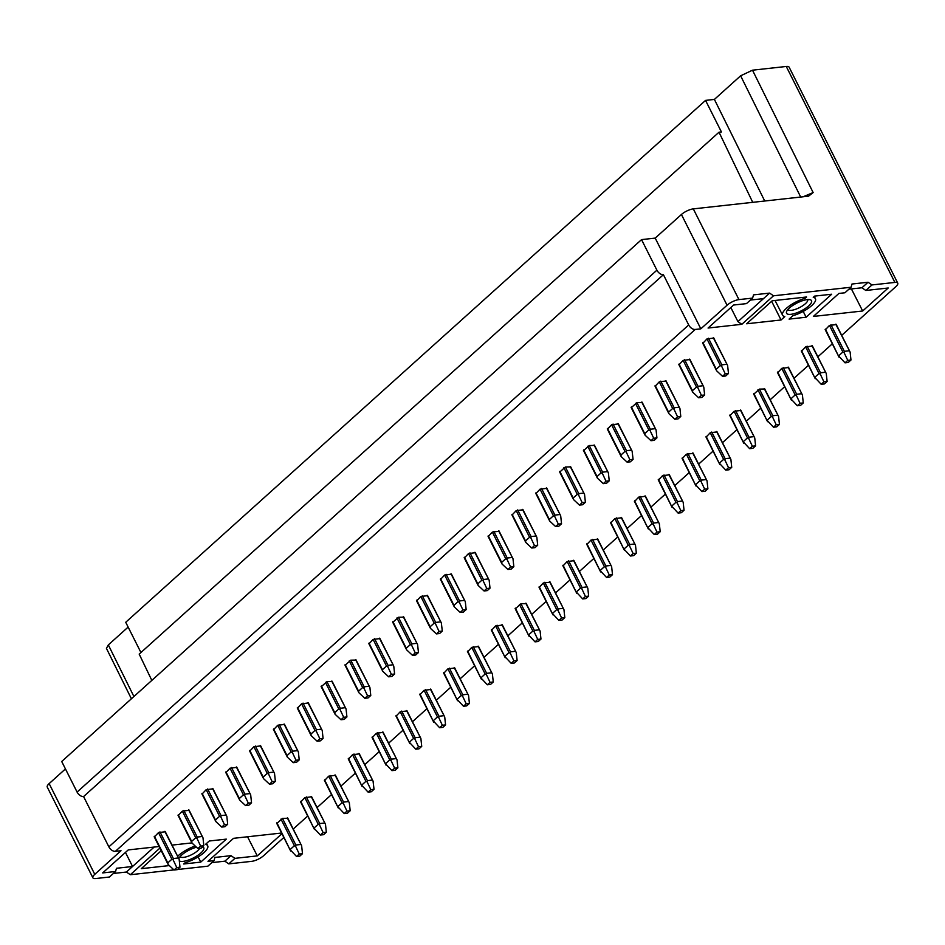 <?xml version="1.0" encoding="UTF-8"?>
<svg xmlns="http://www.w3.org/2000/svg" width="945" height="945" viewBox="0 0 945 945"><rect width="100%" height="100%" fill="white"/><g stroke="black" fill="none" stroke-linecap="round" stroke-linejoin="round"><path stroke-width="1.42" d="M65.441 768.935L49.14 783.618A9.32 2.977 153.3 0 0 47.25 787.091L92.882 877.81A9.32 2.977 -26.7 0 1 94.772 874.338L121.007 850.724L115.373 851.339L695.201 329.451L700.824 328.825L727.059 305.223A9.32 2.977 -26.7 0 1 738.943 299.6L693.311 208.88A9.32 2.977 153.3 0 0 681.428 214.503L655.204 238.105L641.537 239.617L656.905 270.187A5.824 3.591 -132 0 0 663.402 274.676L688.704 324.962A5.824 3.591 -132 0 0 695.201 329.451M663.402 274.676L83.585 796.564A5.824 3.591 48 0 1 77.088 792.075L61.709 761.505L641.537 239.617M693.311 208.88L808.554 196.182L813.137 192.556L752.503 70.19L786.264 66.469A9.32 2.977 153.3 0 1 789.134 67.189L897.75 283.146A9.32 2.977 -26.7 0 1 895.86 286.618L841.711 335.357M851.41 288.934L862.667 310.999L813.361 316.433L838.912 293.434L844.936 292.773L851.067 287.245L773.506 295.797L769.608 293.104L753.531 294.875L752.61 298.1L746.467 303.617L733.615 305.034L708.065 328.033L741.825 324.312L737.927 321.619L730.839 307.527M737.927 321.619L769.608 293.104M750.424 300.061L763.477 298.62M752.61 298.1L738.943 299.6M773.506 295.797L741.825 324.312M862.667 310.999L888.217 288.001L865.833 290.469L871.963 284.941L894.88 282.425A9.32 2.977 -26.7 0 1 897.75 283.146M281.941 833.703L257.288 855.886L234.915 858.355L228.784 863.872L251.689 861.344A9.32 2.977 -26.7 0 0 263.572 855.733L283.843 837.483M293.233 829.037L307.692 816.019M317.071 807.573L331.541 794.556M340.921 786.11L355.379 773.093M364.77 764.647L379.228 751.629M388.619 743.183L403.078 730.166M412.469 721.708L426.927 708.703M436.306 700.245L450.777 687.239M460.156 678.782L474.614 665.764M484.005 657.318L498.464 644.301M507.855 635.855L522.313 622.838M531.704 614.392L546.163 601.374M555.542 592.928L570.012 579.911M579.391 571.465L593.85 558.448M603.241 550.002L617.699 536.984M627.09 528.538L641.549 515.521M650.94 507.063L665.398 494.058M674.777 485.6L689.248 472.594M698.627 464.137L713.085 451.119M722.476 442.673L736.935 429.656M746.326 421.21L760.784 408.193M770.175 399.747L784.633 386.729M794.013 378.284L808.483 365.266M817.862 356.82L832.321 343.803M281.598 833.029L233.533 838.321L207.983 861.32L214.007 860.659L207.876 866.175L177.388 869.53M173.951 869.908L130.315 874.727L159.894 848.102M159.103 846.519L128.237 849.921L102.686 872.92L115.55 871.503L109.419 877.019L95.752 878.531A9.32 2.977 -26.7 0 1 92.882 877.81M713.499 338.109L706.978 338.912L703.009 343.118M835.994 324.619L829.474 325.423L825.505 329.616M808.684 305.908A13.974 4.453 153.3 0 0 810.113 299.719A13.974 4.453 153.3 0 0 789.382 308.035A13.974 4.453 153.3 0 0 786.606 311.543A13.974 4.453 153.3 0 0 793.599 313.811A13.974 4.453 153.3 0 0 808.684 305.908M789.087 319.103L806.12 317.225L831.671 294.226L814.637 296.104L813.243 297.356A18.368 5.859 -26.7 0 1 815.452 298.738A18.368 5.859 -26.7 0 1 809.393 307.479A18.368 5.859 -26.7 0 1 792.855 315.713L789.087 319.103M689.649 359.584L683.129 360.376L679.16 364.581M812.157 346.083L805.624 346.886L801.655 351.091M665.8 381.048L659.279 381.839L655.31 386.044M788.307 367.546L781.775 368.349L777.818 372.554M641.962 402.511L636.918 402.605L631.461 407.508M764.458 389.009L759.414 389.104L753.968 394.018M618.113 423.974L611.58 424.777L607.623 428.983M740.608 410.473L734.088 411.276L730.119 415.481M594.263 445.438L589.219 445.532L583.774 450.446M716.759 431.936L710.238 432.739L706.269 436.944M570.414 466.901L565.37 466.995L559.924 471.909M692.921 453.399L686.389 454.202L682.42 458.408M546.564 488.364L540.044 489.167L536.075 493.373M669.072 474.862L662.539 475.666L658.582 479.871M522.727 509.827L516.194 510.631L512.225 514.836M645.222 496.338L638.702 497.129L634.733 501.334M498.877 531.291L492.345 532.094L488.388 536.299M621.373 517.801L614.852 518.592L610.883 522.798M475.028 552.754L468.507 553.557L464.538 557.763M597.523 539.264L591.003 540.067L587.034 544.261M451.178 574.217L444.658 575.021L440.689 579.226M573.686 560.728L567.154 561.531L563.185 565.736M427.329 595.693L420.808 596.484L416.839 600.689M549.836 582.191L543.304 582.994L539.347 587.199M403.491 617.156L398.447 617.25L392.99 622.153M525.987 603.654L520.943 603.749L515.497 608.663M379.642 638.619L373.11 639.422L369.152 643.628M502.138 625.117L495.617 625.921L491.648 630.126M355.792 660.082L350.749 660.177L345.303 665.091M478.288 646.581L471.768 647.384L467.799 651.589M331.943 681.546L326.899 681.64L321.454 686.554M454.45 668.044L447.918 668.847L443.949 673.053M308.094 703.009L301.573 703.812L297.604 708.018M430.601 689.507L424.069 690.311L420.112 694.516M284.256 724.472L277.724 725.276L273.755 729.481M406.752 710.971L400.231 711.774L396.262 715.979M260.407 745.936L253.874 746.739L249.917 750.944M382.902 732.446L376.382 733.237L372.413 737.443M236.557 767.399L230.037 768.202L226.068 772.408M359.053 753.909L352.532 754.712L348.563 758.906M212.708 788.862L206.187 789.666L202.218 793.871M335.215 775.372L328.683 776.176L324.714 780.381M188.858 810.337L182.338 811.129L178.369 815.334M311.366 796.836L304.833 797.639L300.876 801.844M200.753 862.112L226.304 839.125L209.258 841.003L205.49 844.393A18.368 5.859 -26.7 0 1 207.699 845.775A18.368 5.859 -26.7 0 1 201.639 854.516A18.368 5.859 -26.7 0 1 185.102 862.75L183.708 863.99L200.753 862.112L198.119 856.891M196.489 847.228A13.974 4.453 153.3 0 0 181.629 855.071A13.974 4.453 153.3 0 0 178.841 858.58A13.974 4.453 153.3 0 0 178.829 858.627M179.314 860.883A13.974 4.453 153.3 0 0 188.929 859.879A13.974 4.453 153.3 0 0 200.919 852.945A13.974 4.453 153.3 0 0 202.608 846.838M165.021 831.801L158.488 832.592L154.519 836.797M287.516 818.299L282.472 818.394L277.027 823.308M191.929 842.905L172.025 845.102M161.205 850.724L141.266 868.668L169.32 865.585M177.648 856.3A18.368 5.859 -26.7 0 1 195.178 845.999M746.644 323.781L781.043 319.989L784.822 316.599A18.368 5.859 -26.7 0 1 782.625 315.24A18.368 5.859 -26.7 0 1 788.626 306.499A18.368 5.859 -26.7 0 1 805.211 298.242L806.593 296.99L772.195 300.782L746.644 323.781M771.64 301.278L781.043 319.989M804.691 297.202L805.211 298.242M728.477 373.511L725.748 375.968L722.535 376.323L725.252 373.866L728.477 373.511L727.626 365.573L713.64 337.767M727.626 365.573L713.286 337.684M708.455 338.215L721.85 364.841L721.661 366.235L720.362 365.538L706.978 338.912M721.85 364.841L726.67 364.309M725.252 373.866L721.661 366.235M722.535 376.323L716.605 370.783L716.275 369.223L720.362 365.538M830.962 324.714L844.346 351.339L844.157 352.733L842.869 352.036L829.474 325.423M850.972 360.01L848.244 362.467L845.031 362.821L847.759 360.364L850.972 360.01L850.122 352.083L836.136 324.277M850.122 352.083L835.782 324.182M847.759 360.364L844.157 352.733M844.346 351.339L849.177 350.808M825.387 329.096L839.113 357.281L838.9 356.241L845.031 362.821M838.77 355.722L842.869 352.036M787.929 309.511A11.068 3.532 153.3 0 0 791.319 310.338A11.068 3.532 153.3 0 0 805.423 303.664A11.068 3.532 153.3 0 0 807.691 299.565M803.203 311.413L806.12 317.225M704.627 394.975L701.899 397.432L698.686 397.786L701.414 395.329L704.627 394.975L703.777 387.048L689.791 359.242M703.777 387.048L689.437 359.147M684.605 359.679L698.001 386.304L697.812 387.698L696.512 387.001L683.129 360.376M698.001 386.304L702.82 385.773M701.414 395.329L697.812 387.698M698.686 397.786L692.768 392.246L692.425 390.687L696.512 387.001M807.113 346.177L820.496 372.803L820.319 374.196L819.02 373.511L805.624 346.886M827.123 381.473L824.394 383.93L821.181 384.284L823.91 381.827L827.123 381.473L826.273 373.547L812.298 345.74M826.273 373.547L811.932 345.646M823.91 381.827L820.319 374.196M820.496 372.803L825.328 372.271M801.537 350.56L815.263 378.744L815.051 377.705L821.181 384.284M814.933 377.185L819.02 373.511M680.778 416.438L678.049 418.895L674.836 419.249L677.565 416.792L680.778 416.438L679.928 408.512L665.941 380.705M679.928 408.512L665.587 380.611M660.768 381.142L674.151 407.767L673.962 409.161L672.675 408.464L659.279 381.839M674.151 407.767L678.982 407.236M677.565 416.792L673.962 409.161M674.836 419.249L668.918 413.709L668.576 412.15L672.675 408.464M783.263 367.64L796.659 394.266L796.47 395.671L795.17 394.975L781.775 368.349M803.274 402.936L800.557 405.393L797.332 405.748L800.061 403.291L803.274 402.936L802.423 395.01L788.449 367.203M802.423 395.01L788.083 367.109M800.061 403.291L796.47 395.671M796.659 394.266L801.478 393.734M777.688 372.023L791.414 400.207L791.201 399.18L797.332 405.748M791.083 398.648L795.17 394.975M656.929 437.901L654.212 440.358L650.987 440.713L653.716 438.256L656.929 437.901L656.078 429.975L642.104 402.168M656.078 429.975L641.738 402.074M636.918 402.605L650.302 429.231L650.125 430.625L648.825 429.928L635.43 403.314M650.302 429.231L655.133 428.699M653.716 438.256L650.125 430.625M650.987 440.713L645.069 435.172L644.738 433.613L648.825 429.928M759.414 389.104L772.809 415.729L772.62 417.135L771.321 416.438L757.937 389.812M779.436 424.411L776.707 426.856L773.494 427.211L776.211 424.754L779.436 424.411L778.585 416.473L764.599 388.667M778.585 416.473L764.245 388.572M776.211 424.754L772.62 417.135M772.809 415.729L777.629 415.198M753.838 393.486L767.564 421.683L767.352 420.643L773.494 427.211M767.234 420.112L771.321 416.438M633.079 459.364L630.362 461.821L627.149 462.176L629.866 459.719L633.079 459.364L632.122 451.214M632.229 451.438L617.888 423.537M613.069 424.069L626.464 450.694L626.275 452.088L624.976 451.403L611.58 424.777M626.464 450.694L631.284 450.163M629.866 459.719L626.275 452.088M627.149 462.176L621.219 456.636L620.889 455.077L624.976 451.403M735.564 410.579L748.96 437.192L748.771 438.598L747.471 437.901L734.088 411.276M755.587 445.875L752.858 448.32L749.645 448.674L752.374 446.229L755.587 445.875L754.736 437.937L740.75 410.13M754.736 437.937L740.396 410.047M752.374 446.229L748.771 438.598M748.96 437.192L753.779 436.661M730.001 414.949L743.727 443.146L743.514 442.106L749.645 448.674M743.384 441.575L747.471 437.901M609.241 480.828L606.513 483.285L603.3 483.639L606.017 481.182L609.241 480.828L608.391 472.902L594.405 445.095M608.391 472.902L594.051 445M589.219 445.532L602.615 472.157L602.426 473.563L601.126 472.866L587.743 446.241M602.615 472.157L607.434 471.626M606.017 481.182L602.426 473.563M603.3 483.639L597.37 478.099L597.039 476.54L601.126 472.866M711.727 432.042L725.11 458.668L724.921 460.061L723.634 459.364L710.238 432.739M731.737 467.338L729.008 469.783L725.795 470.137L728.524 467.692L731.737 467.338L730.887 459.4L716.901 431.593M730.887 459.4L716.546 431.511M728.524 467.692L724.921 460.061M725.11 458.668L729.942 458.136M706.151 436.425L719.877 464.609L719.665 463.57L725.795 470.137M719.535 463.038L723.634 459.364M585.392 502.291L582.663 504.748L579.45 505.102L582.179 502.645L585.392 502.291L584.542 494.365L570.556 466.558M584.542 494.365L570.201 466.464M565.37 466.995L578.765 493.621L578.576 495.026L577.277 494.329L563.893 467.704M578.765 493.621L583.585 493.089M582.179 502.645L578.576 495.026M579.45 505.102L573.532 499.574L573.19 498.003L577.277 494.329M687.877 453.505L701.261 480.131L701.084 481.525L699.784 480.828L686.389 454.202M707.888 488.801L705.159 491.246L701.946 491.601L704.675 489.156L707.888 488.801L707.037 480.863L693.063 453.057M707.037 480.863L692.697 452.974M704.675 489.156L701.084 481.525M701.261 480.131L706.092 479.599M682.302 457.888L696.028 486.073L695.815 485.033L701.946 491.601M695.697 484.513L699.784 480.828M561.543 523.766L558.814 526.211L555.601 526.566L558.33 524.121L561.543 523.766L560.692 515.828L546.706 488.022M560.692 515.828L546.352 487.939M541.532 488.47L554.916 515.084L554.727 516.49L553.439 515.793L540.044 489.167M554.916 515.084L559.747 514.553M558.33 524.121L554.727 516.49M555.601 526.566L549.683 521.038L549.34 519.466L553.439 515.793M664.028 474.969L677.423 501.594L677.234 502.988L675.935 502.291L662.539 475.666M684.038 510.265L681.321 512.722L678.097 513.076L680.825 510.619L684.038 510.265L683.188 502.327L669.214 474.52M683.188 502.327L668.847 474.437M680.825 510.619L677.234 502.988M677.423 501.594L682.243 501.063M658.452 479.351L672.178 507.536L671.966 506.496L678.097 513.076M671.848 505.977L675.935 502.291M537.693 545.23L534.976 547.675L531.751 548.029L534.48 545.584L537.693 545.23L536.843 537.292L522.868 509.485M536.843 537.292L522.502 509.402M517.683 509.934L531.066 536.559L530.889 537.953L529.59 537.256L516.194 510.631M531.066 536.559L535.898 536.028M534.48 545.584L530.889 537.953M531.751 548.029L525.833 542.501L525.503 540.93L529.59 537.256M640.178 496.432L653.574 523.058L653.385 524.451L652.085 523.754L638.702 497.129M660.201 531.728L657.472 534.185L654.259 534.539L656.976 532.082L660.201 531.728L659.35 523.802L645.364 495.995M659.35 523.802L645.01 495.901M656.976 532.082L653.385 524.451M653.574 523.058L658.393 522.526M634.603 500.815L648.329 528.999L648.116 527.96L654.259 534.539M647.998 527.44L652.085 523.754M513.844 566.693L511.127 569.138L507.914 569.492L510.631 567.047L513.844 566.693L512.993 558.755L499.019 530.948M512.993 558.755L498.653 530.866M493.833 531.397L507.229 558.022L507.04 559.416L505.74 558.719L492.345 532.094M507.229 558.022L512.048 557.491M510.631 567.047L507.04 559.416M507.914 569.492L501.984 563.964L501.653 562.405L505.74 558.719M616.329 517.895L629.724 544.521L629.535 545.915L628.236 545.218L614.852 518.592M636.351 553.191L633.622 555.648L630.409 556.003L633.138 553.546L636.351 553.191L635.501 545.265L621.515 517.458M635.501 545.265L621.16 517.364M633.138 553.546L629.535 545.915M629.724 544.521L634.544 543.989M610.765 522.278L624.491 550.462L624.279 549.423L630.409 556.003M624.149 548.903L628.236 545.218M490.006 588.156L487.277 590.613L484.064 590.968L486.781 588.511L490.006 588.156L489.156 580.218L475.17 552.412M489.156 580.218L474.815 552.329M469.984 552.86L483.379 579.486L483.19 580.88L481.891 580.183L468.507 553.557M483.379 579.486L488.199 578.954M486.781 588.511L483.19 580.88M484.064 590.968L478.135 585.428L477.804 583.868L481.891 580.183M592.491 539.359L605.875 565.984L605.686 567.378L604.398 566.681L591.003 540.067M612.502 574.654L609.773 577.111L606.56 577.466L609.289 575.009L612.502 574.654L611.651 566.728L597.665 538.922M611.651 566.728L597.311 538.827M609.289 575.009L605.686 567.378M605.875 565.984L610.706 565.453M586.916 543.741L600.642 571.926L600.429 570.886L606.56 577.466M600.299 570.367L604.398 566.681M466.157 609.62L463.428 612.076L460.215 612.431L462.944 609.974L466.157 609.62L465.306 601.693L451.32 573.887M465.306 601.693L450.966 573.792M446.135 574.324L459.53 600.949L459.341 602.343L458.041 601.646L444.658 575.021M459.53 600.949L464.349 600.418M462.944 609.974L459.341 602.343M460.215 612.431L454.297 606.891L453.954 605.332L458.041 601.646M568.642 560.822L582.025 587.447L581.848 588.841L580.549 588.156L567.154 561.531M588.652 596.118L585.924 598.575L582.711 598.929L585.439 596.472L588.652 596.118L587.802 588.192L573.828 560.385M587.802 588.192L573.461 560.29M585.439 596.472L581.848 588.841M582.025 587.447L586.857 586.916M563.066 565.204L576.793 593.389L576.58 592.35L582.711 598.929M576.462 591.83L580.549 588.156M442.307 631.083L439.579 633.54L436.366 633.894L439.094 631.437L442.307 631.083L441.339 622.92M441.457 623.157L427.116 595.255M422.297 595.787L435.68 622.412L435.491 623.806L434.204 623.109L420.808 596.484M435.68 622.412L440.512 621.881M439.094 631.437L435.491 623.806M436.366 633.894L430.447 628.354L430.105 626.795L434.204 623.109M544.792 582.285L558.188 608.911L557.999 610.316L556.699 609.62L543.304 582.994M564.803 617.581L562.086 620.038L558.861 620.393L561.59 617.935L564.803 617.581L563.952 609.655L549.978 581.848M563.952 609.655L549.612 581.754M561.59 617.935L557.999 610.316M558.188 608.911L563.007 608.379M539.217 586.668L552.943 614.852L552.731 613.825L558.861 620.393M552.612 613.293L556.699 609.62M418.458 652.546L415.741 655.003L412.516 655.357L415.245 652.9L418.458 652.546L417.607 644.62L403.633 616.813M417.607 644.62L403.267 616.719M398.447 617.25L411.831 643.876L411.654 645.27L410.354 644.573L396.959 617.959M411.831 643.876L416.662 643.344M415.245 652.9L411.654 645.27M412.516 655.357L406.598 649.817L406.267 648.258L410.354 644.573M520.943 603.749L534.338 630.374L534.149 631.78L532.85 631.083L519.466 604.457M540.965 639.044L538.237 641.501L535.024 641.856L537.74 639.399L540.965 639.044L540.115 631.118L526.129 603.312M540.115 631.118L525.774 603.217M537.74 639.399L534.149 631.78M534.338 630.374L539.158 629.842M515.368 608.131L529.094 636.328L528.881 635.288L535.024 641.856M528.763 634.756L532.85 631.083M394.608 674.009L391.891 676.466L388.678 676.821L391.395 674.364L394.608 674.009L393.758 666.083L379.784 638.277M393.758 666.083L379.417 638.182M374.598 638.714L387.993 665.339L387.804 666.733L386.505 666.048L373.11 639.422M387.993 665.339L392.813 664.807M391.395 674.364L387.804 666.733M388.678 676.821L382.749 671.281L382.418 669.721L386.505 666.048M497.094 625.224L510.489 651.837L510.3 653.243L509.001 652.546L495.617 625.921M517.116 660.52L514.387 662.965L511.174 663.319L513.903 660.874L517.116 660.52L516.265 652.582L502.279 624.775M516.265 652.582L501.925 624.692M513.903 660.874L510.3 653.243M510.489 651.837L515.308 651.306M491.53 629.594L505.256 657.791L505.043 656.751L511.174 663.319M504.913 656.22L509.001 652.546M370.771 695.473L368.042 697.93L364.829 698.284L367.546 695.827L370.771 695.473L369.92 687.547L355.934 659.74M369.92 687.547L355.58 659.645M350.749 660.177L364.144 686.802L363.955 688.196L362.656 687.511L349.272 660.886M364.144 686.802L368.963 686.271M367.546 695.827L363.955 688.196M364.829 698.284L358.899 692.744L358.568 691.185L362.656 687.511M473.256 646.687L486.64 673.312L486.451 674.706L485.163 674.009L471.768 647.384M493.266 681.983L490.538 684.428L487.325 684.782L490.053 682.337L493.266 681.983L492.416 674.045L478.43 646.238M492.416 674.045L478.075 646.156M490.053 682.337L486.451 674.706M486.64 673.312L491.471 672.781M467.68 651.07L481.407 679.254L481.194 678.215L487.325 684.782M481.064 677.683L485.163 674.009M346.921 716.936L344.193 719.393L340.98 719.747L343.708 717.29L346.921 716.936L346.071 709.01L332.085 681.203M346.071 709.01L331.73 681.109M326.899 681.64L340.294 708.266L340.106 709.671L338.806 708.974L325.423 682.349M340.294 708.266L345.114 707.734M343.708 717.29L340.106 709.671M340.98 719.747L335.062 714.219L334.719 712.648L338.806 708.974M449.407 668.15L462.79 694.776L462.613 696.17L461.314 695.473L447.918 668.847M469.417 703.446L466.688 705.891L463.475 706.246L466.204 703.801L469.417 703.446L468.566 695.508L454.592 667.702M468.566 695.508L454.226 667.619M466.204 703.801L462.613 696.17M462.79 694.776L467.621 694.244M443.831 672.533L457.557 700.717L457.345 699.678L463.475 706.246M457.226 699.158L461.314 695.473M323.072 738.411L320.343 740.856L317.13 741.211L319.859 738.766L323.072 738.411L322.221 730.473L308.235 702.667M322.221 730.473L307.881 702.584M303.061 703.104L316.445 729.729L316.256 731.135L314.968 730.438L301.573 703.812M316.445 729.729L321.276 729.197M319.859 738.766L316.256 731.135M317.13 741.211L311.212 735.682L310.87 734.111L314.968 730.438M425.557 689.614L438.952 716.239L438.763 717.633L437.464 716.936L424.069 690.311M445.567 724.909L442.851 727.366L439.626 727.721L442.354 725.264L445.567 724.909L444.717 716.971L430.743 689.165M444.717 716.971L430.377 689.082M442.354 725.264L438.763 717.633M438.952 716.239L443.772 715.708M419.982 693.996L433.708 722.181L433.495 721.141L439.626 727.721M433.377 720.622L437.464 716.936M299.222 759.874L296.506 762.32L293.281 762.674L296.009 760.229L299.222 759.874L298.372 751.936L284.398 724.13M298.372 751.936L284.032 724.047M279.212 724.579L292.596 751.192L292.418 752.598L291.119 751.901L277.724 725.276M292.596 751.192L297.427 750.661M296.009 760.229L292.418 752.598M293.281 762.674L287.363 757.146L287.032 755.575L291.119 751.901M401.708 711.077L415.103 737.702L414.914 739.096L413.615 738.399L400.231 711.774M421.73 746.373L419.001 748.83L415.788 749.184L418.505 746.727L421.73 746.373L420.879 738.447L406.893 710.64M420.879 738.447L406.539 710.545M418.505 746.727L414.914 739.096M415.103 737.702L419.923 737.171M396.132 715.459L409.858 743.644L409.646 742.605L415.788 749.184M409.528 742.085L413.615 738.399M275.373 781.338L272.656 783.783L269.443 784.137L272.16 781.692L275.373 781.338L274.522 773.4L260.548 745.593M274.522 773.4L260.182 745.51M255.363 746.042L268.758 772.667L268.569 774.061L267.27 773.364L253.874 746.739M268.758 772.667L273.577 772.136M272.16 781.692L268.569 774.061M269.443 784.137L263.513 778.609L263.183 777.038L267.27 773.364M377.858 732.54L391.254 759.166L391.065 760.56L389.765 759.863L376.382 733.237M397.88 767.836L395.152 770.293L391.939 770.647L394.667 768.191L397.88 767.836L397.03 759.91L383.044 732.103M397.03 759.91L382.69 732.009M394.667 768.191L391.065 760.56M391.254 759.166L396.073 758.634M372.295 736.923L386.021 765.107L385.808 764.068L391.939 770.647M385.678 763.548L389.765 759.863M251.535 802.801L248.807 805.258L245.594 805.601L248.311 803.155L251.535 802.801L250.685 794.863L236.699 767.056M250.685 794.863L236.345 766.974M231.513 767.505L244.909 794.131L244.72 795.525L243.42 794.828L230.037 768.202M244.909 794.131L249.728 793.599M248.311 803.155L244.72 795.525M245.594 805.601L239.664 800.072L239.333 798.513L243.42 794.828M354.021 754.004L367.404 780.629L367.215 782.023L365.928 781.326L352.532 754.712M374.031 789.299L371.302 791.756L368.089 792.111L370.818 789.654L374.031 789.299L373.062 781.137M373.18 781.373L358.84 753.472M370.818 789.654L367.215 782.023M367.404 780.629L372.236 780.097M348.445 758.386L362.171 786.571L361.959 785.531L368.089 792.111M361.829 785.011L365.928 781.326M227.686 824.264L224.957 826.721L221.744 827.076L224.473 824.619L227.686 824.264L226.835 816.326L212.849 788.532M226.835 816.326L212.495 788.437M207.664 788.969L221.059 815.594L220.87 816.988L219.571 816.291L206.187 789.666M221.059 815.594L225.879 815.062M224.473 824.619L220.87 816.988M221.744 827.076L215.826 821.536L215.484 819.976L219.571 816.291M330.171 775.467L343.555 802.092L343.378 803.486L342.078 802.789L328.683 776.176M350.182 810.763L347.453 813.22L344.24 813.574L346.969 811.117L350.182 810.763L349.331 802.837L335.357 775.03M349.331 802.837L334.991 774.935M346.969 811.117L343.378 803.486M343.555 802.092L348.386 801.561M324.596 779.849L338.322 808.034L338.109 806.995L344.24 813.574M337.991 806.475L342.078 802.789M203.837 845.728L201.108 848.185L197.895 848.539L200.623 846.082L203.837 845.728L202.986 837.802L189 809.995M202.986 837.802L188.646 809.9M183.826 810.432L197.21 837.057L197.021 838.451L195.733 837.754L182.338 811.129M197.21 837.057L202.041 836.526M200.623 846.082L197.021 838.451M197.895 848.539L191.977 842.999L191.634 841.44L195.733 837.754M306.322 796.93L319.717 823.556L319.528 824.95L318.229 824.264L304.833 797.639M326.332 832.226L323.615 834.683L320.39 835.037L323.119 832.58L326.332 832.226L325.482 824.3L311.507 796.493M325.482 824.3L311.141 796.399M323.119 832.58L319.528 824.95M319.717 823.556L324.537 823.024M300.746 801.313L314.472 829.497L314.26 828.47L320.39 835.037M314.142 827.938L318.229 824.264M180.164 856.548A11.068 3.532 153.3 0 0 183.554 857.375A11.068 3.532 153.3 0 0 197.67 850.701A11.068 3.532 153.3 0 0 199.678 848.338M179.987 867.191L177.27 869.648L174.045 870.002L176.774 867.545L179.987 867.191L179.137 859.265L165.162 831.458M179.137 859.265L164.796 831.364M159.977 831.895L173.36 858.521L173.183 859.915L171.884 859.218L158.488 832.592M173.36 858.521L178.192 857.989M176.774 867.545L173.183 859.915M174.045 870.002L168.127 864.462L167.797 862.903L171.884 859.218M282.472 818.394L295.868 845.019L295.679 846.425L294.379 845.728L280.996 819.102M302.494 853.689L299.766 856.146L296.553 856.501L299.27 854.044L302.494 853.689L301.644 845.763L287.658 817.957M301.644 845.763L287.304 817.862M299.27 854.044L295.679 846.425M295.868 845.019L300.687 844.487M276.897 822.776L290.623 850.972L290.41 849.933L296.553 856.501M290.292 849.401L294.379 845.728M83.585 796.564L108.876 846.85A5.824 3.591 48 0 0 115.373 851.339M655.204 238.105L700.824 328.825M871.963 284.941L868.065 282.248L851.988 284.02L851.067 287.245M752.728 202.336L719.015 132.206L721.425 131.946L705.549 100.394L714.396 99.414L764.729 201.013M151.826 680.4L139.187 654.105L719.015 132.206M140.935 652.522L125.72 622.282L705.549 100.394M752.503 70.19L740.62 75.801L714.396 99.414M128.142 627.09L108.332 644.915L106.442 648.388L131.402 698.78M848.893 289.205L861.934 287.776L865.833 290.469M861.934 287.776L868.065 282.248M247.543 836.774L257.288 855.886M234.915 858.355L231.017 855.662L224.875 861.178L228.784 863.872M214.007 860.659L214.94 857.434L231.017 855.662M113.365 873.463L126.417 872.034L130.315 874.727M211.834 862.62L224.875 861.178M154.141 847.074L132.548 866.506L116.471 868.278L115.55 871.503M126.417 872.034L132.548 866.506L125.461 852.425M702.879 342.598L716.275 369.223M679.042 364.061L692.425 390.687M655.192 385.525L668.576 412.15M631.343 406.988L644.738 433.613M607.493 428.451L620.889 455.077M583.644 449.914L597.039 476.54M559.806 471.378L573.19 498.003M535.957 492.841L549.34 519.466M512.107 514.316L525.503 540.93M488.258 535.78L501.653 562.405M464.408 557.243L477.804 583.868M440.571 578.706L453.954 605.332M416.721 600.169L430.105 626.795M392.872 621.633L406.267 648.258M369.022 643.096L382.418 669.721M345.173 664.559L358.568 691.185M321.335 686.023L334.719 712.648M297.486 707.486L310.87 734.111M273.637 728.961L287.032 755.575M249.787 750.424L263.183 777.038M225.938 771.888L239.333 798.513M202.1 793.351L215.484 819.976M178.251 814.814L191.634 841.44M154.401 836.278L167.797 862.903M108.876 846.85L688.704 324.962M77.088 792.075L656.905 270.187M727.059 305.223L681.428 214.503M894.88 282.425L786.264 66.469M813.137 192.556L803.061 196.796M49.14 783.618L94.772 874.338M133.906 696.524L108.332 644.915M800.698 197.056L740.62 75.801M782.625 315.24L775.03 300.475M716.523 370.605L702.643 343.035M825.15 329.533L839.018 357.115M815.452 298.738L814.306 296.399M692.673 392.069L678.805 364.498M801.301 350.997L815.169 378.579M668.824 413.532L654.956 385.962M777.451 372.46L791.319 400.042M644.974 434.995L631.106 407.425M753.602 393.923L767.482 421.505M632.122 451.202L618.254 423.632M621.125 456.47L607.257 428.888M729.764 415.387L743.632 442.969M597.287 477.934L583.408 450.352M705.915 436.85L719.783 464.432M573.438 499.397L559.57 471.815M682.066 458.313L695.933 485.895M549.588 520.86L535.72 493.278M658.216 479.788L672.084 507.359M525.739 542.324L511.871 514.741M634.367 501.252L648.246 528.822M501.889 563.787L488.022 536.205M610.529 522.715L624.397 550.285M478.052 585.25L464.172 557.68M586.68 544.178L600.547 571.749M454.202 606.714L440.335 579.143M562.83 565.642L576.698 593.224M441.35 622.92L427.471 595.35M430.353 628.177L416.485 600.607M538.981 587.105L552.849 614.687M406.504 649.64L392.636 622.07M515.131 608.568L529.011 636.15M382.654 671.115L368.786 643.533M491.294 630.031L505.162 657.614M358.816 692.579L344.937 664.996M467.444 651.495L481.312 679.077M334.967 714.042L321.099 686.46M443.595 672.958L457.463 700.54M311.118 735.505L297.25 707.923M419.745 694.433L433.613 722.004M287.268 756.969L273.4 729.386M395.896 715.897L409.776 743.467M263.419 778.432L249.551 750.85M372.058 737.36L385.926 764.93M239.581 799.895L225.701 772.313M359.194 753.567L373.074 781.137M348.209 758.823L362.077 786.394M215.732 821.359L201.864 793.788M324.359 780.286L338.227 807.869M191.882 842.822L178.014 815.251M300.51 801.75L314.378 829.332M207.699 845.775L206.542 843.436M168.033 864.285L154.165 836.715M276.661 823.213L290.54 850.795"/></g></svg>
